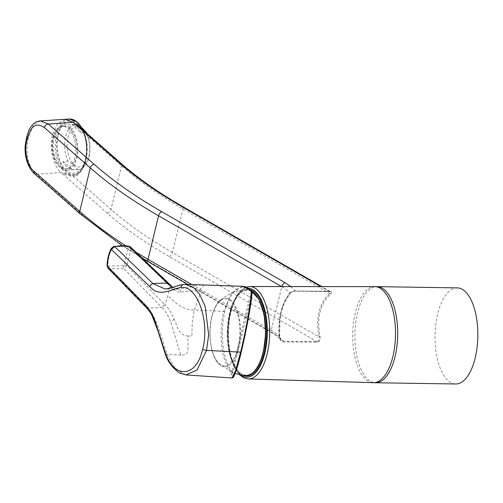 <?xml version="1.0" encoding="UTF-8"?>
<svg xmlns="http://www.w3.org/2000/svg" width="503" height="503" viewBox="0 0 503 503"><rect width="100%" height="100%" fill="white"/><g stroke="black" fill="none" stroke-linecap="round" stroke-linejoin="round"><path stroke-width="0.38" stroke-dasharray="2.52 1.89" d="M457.189 287.873A48.055 21.39 -89.1 0 0 437.704 313.897A48.055 21.39 -89.1 0 0 455.712 383.978M372.453 382.657A48.055 21.39 90.9 0 1 355.363 312.633A48.055 21.39 90.9 0 1 373.924 286.641M58.291 135.257C60.536 123.172 70.998 116.973 77.506 123.901C84.491 128.831 88.836 148.058 85.441 159.111C83.24 171.19 72.74 177.389 66.245 170.46C59.247 165.537 54.94 146.304 58.291 135.257M330.458 294.004A0.943 0.591 -132.1 0 1 329.622 293.375L182.947 208.959A339.229 137.394 -166.4 0 1 121.544 165.908L83.787 132.748A0.943 0.365 159.8 0 0 83.687 133.025A0.943 0.365 159.8 0 0 84.133 133.163A28.262 15.788 86.2 0 1 85.711 160.099A28.262 15.788 86.2 0 1 73.941 175.308L72.74 175.446L61.19 172.604C65.66 175.044 69.678 176.27 73.256 176.295L111.006 209.449A339.229 137.394 13.6 0 0 172.416 252.506L319.091 336.922C318.632 335.526 317.456 327.227 317.651 324.177C317.525 322.008 318.028 315.997 319.021 312.08C320.222 307.559 321.694 303.862 323.448 300.995C324.976 298.38 327.038 295.839 329.622 293.375L330.452 291.602L328.975 291.275L295.588 291.036C293.475 291.023 291.639 291.633 290.086 292.872C281.787 303.158 278.272 317.67 279.549 336.419L281.051 339.997L283.428 341.279L316.821 341.518C319.084 341.141 319.845 339.613 319.091 336.922L320.128 336.702C316.525 318.456 319.971 304.221 330.458 294.004C332.219 292.381 331.854 291.476 329.358 291.281L295.965 291.055C293.067 291.224 290.91 292.105 289.489 293.689C281.724 302.649 277.687 319.399 279.165 336.375C279.435 339.519 280.932 341.38 283.654 341.952L317.041 342.191C319.701 341.713 320.725 339.883 320.128 336.702M65.315 119.286L57.6 123.681L52.513 134.615C49.074 147.869 53.173 166.078 61.089 172.611L61.19 172.604M317.041 342.191A0.943 0.434 -89.6 0 0 316.821 341.518L169.165 256.536C144.958 242.591 124.26 228.079 107.076 213.008L61.089 172.611L36.153 174.245C32.035 170.479 29.237 164.99 27.753 157.779C26.653 150.498 26.602 144.33 29.149 136.15L33.317 125.115L40.391 120.915M243.553 375.42A43.346 19.296 90.9 0 1 230.475 312.847A43.346 19.296 90.9 0 1 249.953 289.621M375.483 286.641L376.898 286.641A48.055 21.39 -89.1 0 0 355.646 323.354A48.055 21.39 -89.1 0 0 365.964 377.401A48.055 21.39 -89.1 0 0 375.42 382.745L374.006 382.701M329.358 291.281A0.943 0.434 90.4 0 1 329.169 291.375L329.169 291.375A0.943 0.434 90.4 0 1 328.975 291.275L320.851 286.597M279.165 336.375L279.549 336.419A37.694 15.266 13.6 0 0 271.262 330.251A3.766 2.018 119.9 0 0 271.815 332.835A3.766 2.018 119.9 0 0 272.884 332.917C277.511 335.589 281.026 338.381 283.428 341.279A0.943 0.434 -89.6 0 1 283.654 341.952M289.489 293.689A0.943 0.698 38.1 0 0 290.011 293.475L290.011 293.475A0.943 0.698 38.1 0 0 290.086 292.872A37.694 15.266 -166.4 0 0 281.793 286.71L271.262 330.251L191.932 284.597M73.941 175.308A0.943 0.78 79.5 0 0 73.256 176.295C83.718 177.364 91.012 147.209 83.787 132.748L78.631 126.146M84.133 133.163L81.253 128.454M72.74 175.446L73.866 175.314C84.202 174.484 90.49 149.8 83.687 133.025L83.687 133.025C80.178 126.278 79.675 127.592 78.625 126.14M26.584 137.394L29.149 136.15M68.502 128.781A21.296 11.89 86.3 0 1 75.758 152.315A21.296 11.89 86.3 0 1 65.315 168.951A21.296 11.89 86.3 0 1 59.348 166.631A21.296 11.89 86.3 0 1 52.098 143.091A21.296 11.89 86.3 0 1 62.535 126.454A21.296 11.89 86.3 0 1 68.502 128.781M60.586 166.55A21.296 11.89 -93.7 0 0 66.559 168.87A21.296 11.89 -93.7 0 0 76.997 152.233A21.296 11.89 -93.7 0 0 69.747 128.699A21.296 11.89 -93.7 0 0 63.78 126.372A21.296 11.89 -93.7 0 0 53.337 143.015A21.296 11.89 -93.7 0 0 60.586 166.55M70.03 127.523A22.616 12.625 86.3 0 1 77.732 152.516A22.616 12.625 86.3 0 1 66.641 170.19A22.616 12.625 86.3 0 1 60.303 167.719A22.616 12.625 86.3 0 1 52.601 142.726A22.616 12.625 86.3 0 1 63.692 125.058A22.616 12.625 86.3 0 1 70.03 127.523M68.163 161.136L63.051 161.469A22.616 12.625 -93.7 0 0 67.327 167.26A22.616 12.625 -93.7 0 0 72.413 169.7L77.531 169.366L73.746 165.191L68.163 161.136A22.616 12.625 86.3 0 1 65.365 137.539A22.616 12.625 86.3 0 1 75.827 124.26A22.616 12.625 86.3 0 1 77.078 124.291L82.02 127.8M86.849 133.364A22.616 12.625 86.3 0 1 89.144 156.603A22.616 12.625 86.3 0 1 78.782 169.398A22.616 12.625 86.3 0 1 77.531 169.366M77.078 124.291L71.96 124.625L81.329 132.855L85.925 132.553M81.329 132.855A22.616 12.625 -93.7 0 0 77.053 127.064A22.616 12.625 -93.7 0 0 71.96 124.625M82.788 128.749A20.258 11.311 86.3 0 1 88.924 155.98A20.258 11.311 86.3 0 1 74.073 164.758A20.258 11.311 86.3 0 1 67.936 137.533A20.258 11.311 86.3 0 1 82.788 128.749M63.051 161.469L72.413 169.7M124.122 246.382L116.017 246.621L112.999 247.187L112.012 247.998C109.415 253.116 108.019 258.882 107.824 265.301L108.428 266.093L123.254 265.685L124.191 264.918L128.397 247.526L127.825 246.81L124.122 246.382M232.09 370.742L251.054 292.337L251.783 294.286L232.883 372.415L232.09 370.742L231.864 371.667L230.795 372.471L232.153 377.992M232.996 377.193L232.625 373.478L231.864 371.667C229.267 367.926 227.438 364.329 226.369 360.858C224.835 356.621 223.653 351.094 222.823 344.285C222.439 341.311 222.049 333.634 222.458 327.956L223.319 319.518L224.803 311.829C229.632 290.728 242.05 281.089 251.28 291.413L252.041 293.23L251.783 294.286M242.446 286.32L231.418 293.092L223.653 311.382C221.113 321.694 220.465 333.068 221.716 345.517C222.257 354.496 225.281 363.48 230.795 372.471M107.938 268.137L109.346 268.734L123.663 268.344L126.901 265.729L164.871 304.799L161.652 307.364C164.858 310.112 167.908 315.035 170.806 322.134L180.778 355.143C187.5 354.848 188.638 355.244 187.795 336.073L187.789 335.96C177.49 335.388 176.723 323.335 174.038 319.034C171.441 312.432 168.386 307.685 164.871 304.799A65.774 49.96 134.8 0 0 167.933 295.255C173.365 302.014 183.941 310.401 194.29 309.993L192.228 322.574L191.869 336.13L187.789 335.96M185.934 374.942L175.465 369.07L167.103 354.319L163.06 341.807C162.375 339.38 158.244 326.34 156.515 322.58C152.591 313.564 150.887 311.527 147.297 307.748A94.237 71.112 135.7 0 0 161.658 307.371L123.663 268.344A2.452 0.773 89.4 0 1 123.254 265.685M180.778 355.143L167.103 354.319L165.166 353.697M224.803 311.829L223.653 311.382A1884.59 763.309 -166.4 0 0 194.353 309.999L199.157 296.563C200.024 295.355 198.232 297.317 202.791 290.998L198.71 290.835C190.97 290.897 184.915 291.312 180.558 292.086C176.886 292.293 173.189 290.187 169.48 285.754A65.774 49.96 -45.2 0 1 167.933 295.255M172.611 287.439L178.791 289.124C184.714 288.458 191.046 287.043 197.78 284.874C204.111 286.025 206.211 282.717 198.754 290.778L198.71 290.835M165.229 289.005L184.023 284.396L197.78 284.874M124.191 264.918A2.452 0.396 13.7 0 1 126.901 265.729L131.013 248.74L169.48 285.754L168.845 283.899M128.397 247.526A2.452 1.528 13.4 0 1 131.013 248.74L130.409 246.86M251.337 290.998A42.906 19.095 -89.1 0 0 246.483 289.81A42.906 19.095 -89.1 0 0 229.62 313.036A42.906 19.095 -89.1 0 0 245.168 375.578M263.346 352.157A42.434 18.888 90.9 0 1 237.674 370.415A42.434 18.888 90.9 0 1 230.248 313.256A42.434 18.888 90.9 0 1 256.084 295.192M238.636 348.082A34.273 15.253 90.9 0 1 219.05 364.04A34.273 15.253 90.9 0 1 211.908 316.67A34.273 15.253 90.9 0 1 220.025 300.536A34.273 15.253 90.9 0 1 236.856 309.358A34.273 15.253 90.9 0 1 238.636 348.082M211.864 317.009A33.519 14.92 -89.1 0 0 217.73 362.16A33.519 14.92 -89.1 0 0 238.007 347.736A33.519 14.92 -89.1 0 0 232.141 302.586A33.519 14.92 -89.1 0 0 211.864 317.009M86.013 159.621A27.325 15.26 -93.8 0 0 77.72 122.895A27.325 15.26 -93.8 0 0 57.682 134.735A27.325 15.26 -93.8 0 0 65.975 171.46A27.325 15.26 -93.8 0 0 86.013 159.621M69.219 119.022A28.262 15.788 -93.8 0 0 56.418 134.358A28.262 15.788 -93.8 0 0 72.922 175.434A28.262 15.788 -93.8 0 0 85.724 160.099A28.262 15.788 -93.8 0 0 82.662 129.686M240.805 375.012A44.49 19.806 90.9 0 1 237.906 372.258A44.49 19.806 90.9 0 1 230.116 312.325A44.49 19.806 90.9 0 1 248.149 288.232M248.287 378.948A46.213 20.573 90.9 0 1 239.195 373.811A46.213 20.573 90.9 0 1 229.274 321.838A46.213 20.573 90.9 0 1 249.708 286.534M290.891 286.572L295.588 291.036A0.943 0.434 -89.6 0 0 295.783 291.143L295.783 291.143A0.943 0.434 -89.6 0 0 295.965 291.055M169.165 256.536A3.766 2.018 119.9 0 0 172.416 252.506L182.947 208.959A3.766 2.018 119.9 0 0 182.394 206.375M34.474 173.724A3.766 2.729 131.3 0 0 36.153 174.245L82.046 214.58C100.751 230.996 123.292 246.803 149.668 262L272.884 332.917M107.076 213.008A3.766 2.729 131.3 0 0 111.006 209.449L121.544 165.908A3.766 2.729 131.3 0 0 120.909 163.28M148.599 261.918A3.766 2.018 119.9 0 0 149.668 262M135.867 252.116A376.917 152.661 -166.4 0 1 125.549 245.64M80.367 214.058A3.766 2.729 131.3 0 0 82.046 214.58M232.883 372.415L232.625 373.478L231.506 374.131M251.054 292.337L251.28 291.413L250.613 290.545M145.857 307.107A3.395 2.578 -43.8 0 0 147.297 307.748L109.346 268.734A2.452 1.66 87.1 0 1 108.428 266.093M107.051 265.76A2.452 0.673 -178.4 0 1 107.824 265.301M111.257 248.444A2.452 1.258 -152.9 0 1 112.012 247.998M128.686 246.017A2.452 0.937 -81.2 0 0 127.825 246.81M113.797 246.413A2.452 1.49 -103.5 0 0 112.999 247.187M174.038 319.034L170.806 322.134M180.558 292.086C180.753 290.489 180.162 289.502 178.791 289.124M251.249 290.891L246.483 289.81C236.441 290.376 227.62 293.953 220.025 300.536C216.378 303.887 213.63 309.307 211.788 316.802C207.475 333.703 210.876 356.891 219.05 364.04L235.171 373.591M83.316 130.264L87.12 144.701L86.145 159.891C83.693 169.36 79.285 174.541 72.922 175.434L72.834 175.44M246.112 287.144L242.609 288.961L237.397 294.381L232.254 304.56L228.915 317.387L227.538 332.175L229.45 353.137L238.183 373.358L239.472 374.748M330.452 291.602L295.783 291.143C293.639 291.111 291.715 291.885 290.011 293.475L284.138 303.334L281.259 311.998L279.951 319.782L279.674 336.394C279.637 337.702 280.976 340.324 281.058 340.003C279.02 337.626 275.94 335.237 271.815 332.835L187.738 284.447M330.44 291.583L321.775 286.597M142.091 258.114L121.915 245.483M65.315 168.951L66.559 168.87M66.641 170.19L78.782 169.398M63.692 125.058L75.827 124.26M62.535 126.454L63.78 126.372M178.339 289.099L165.154 289.011M178.37 289.099L176.094 288.741L172.837 287.364"/><path stroke-width="0.75" d="M373.364 382.714L455.712 383.978A48.055 21.39 -89.1 0 0 475.19 357.954A48.055 21.39 -89.1 0 0 457.189 287.873L374.842 286.609A48.055 21.39 90.9 0 1 392.849 356.69A48.055 21.39 90.9 0 1 373.364 382.714A48.055 21.39 90.9 0 1 372.453 382.657M373.924 286.641A48.055 21.39 90.9 0 1 374.842 286.609M73.243 122.367L65.321 119.286L40.391 120.915L48.313 124.002L73.243 122.367L119.23 162.765C136.414 177.836 157.112 192.347 181.325 206.293L320.851 286.597M249.953 289.621A43.346 19.296 90.9 0 1 264.282 352.584A43.346 19.296 90.9 0 1 243.553 375.42M375.42 382.745A48.055 21.39 -89.1 0 0 396.911 346.341A48.055 21.39 -89.1 0 0 386.631 291.985A48.055 21.39 -89.1 0 0 376.898 286.641M78.682 126.19L73.344 122.367L81.253 128.454M27.395 139.029L26.59 137.357L25.15 145.744C24.754 153.912 26.225 159.187 26.942 161.325C28.853 166.952 31.362 171.089 34.474 173.724L80.367 214.058A3.766 2.729 131.3 0 1 79.732 211.43L33.846 171.102C26.81 165.682 23.691 148.982 27.395 139.029C30.463 125.945 36.122 122.116 44.377 127.555L90.27 167.889A3.766 2.729 -48.7 0 1 94.199 164.336L48.313 124.002A3.766 2.729 131.3 0 0 44.377 127.555M85.925 132.553L86.441 132.522A22.616 12.625 86.3 0 1 86.849 133.364M82.02 127.8L86.441 132.522M251.324 292.212L252.041 293.23C251.381 303.303 246.445 330.597 241.189 352.169L241.189 352.194C238.579 363.556 236.052 371.836 233.612 377.03L232.153 377.992L235.404 371.233L240.566 352.402C243.175 341.776 245.583 330.257 247.797 317.833C249.714 307.138 250.89 298.6 251.324 292.212L250.613 290.545L242.446 286.32C245.118 286.245 248.01 287.722 251.123 290.753L250.613 290.545M241.176 352.219L235.976 371.239L232.996 377.193M145.329 304.988L107.346 266.093L107.931 268.13L145.857 307.107A3.395 2.578 -43.8 0 1 145.329 304.988C148.813 308.93 150.548 310.068 154.968 320.889L165.317 352.823C174.434 379.532 196.667 377.426 202.684 349.038C210.065 322.021 197.339 284.868 181.118 287.527C176.276 287.685 171.963 291.3 161.96 292.274C154.459 292.105 153.075 289.458 149.775 286.635L111.389 249.406C108.956 254.128 107.611 259.693 107.346 266.093A2.452 0.673 -178.4 0 1 107.051 265.76L107.931 268.13M172.837 287.364L130.403 246.847L129.007 246.25C124.467 245.458 119.695 245.577 114.697 246.615L111.389 249.406A2.452 1.258 -152.9 0 1 111.257 248.444L111.257 248.444C108.642 253.613 107.24 259.385 107.051 265.76M145.857 307.107C149.114 310.678 151.17 313.526 152.032 315.67L157.98 330.943L165.166 353.697L165.317 352.823M185.406 284.365L183.727 284.396L185.444 284.365L193.969 287.823L199.666 294.362L205.211 306.579L208.67 334.853L206.513 350.402L197.075 369.963L185.934 374.942L179.332 372.893C172.183 367.605 167.461 361.204 165.166 353.697M184.023 284.396C182.338 284.509 181.369 285.553 181.118 287.527M168.845 283.899L167.468 283.327L129.007 246.25A2.452 0.937 -81.2 0 0 128.686 246.017L113.797 246.413A2.452 1.49 -103.5 0 1 114.697 246.615L153.107 283.723L165.229 289.005M149.775 286.635A3.395 2.609 134.5 0 1 153.107 283.723A94.237 72.111 -46.1 0 1 167.474 283.327L172.611 287.439M235.171 373.591L245.168 375.578A42.906 19.095 -89.1 0 0 263.082 352.364A42.906 19.095 -89.1 0 0 251.337 290.998M256.084 295.192A42.434 18.888 90.9 0 1 263.346 352.157M82.662 129.686A28.262 15.788 -93.8 0 0 69.219 119.022L77.041 121.801L83.316 130.264M248.149 288.232A44.49 19.806 90.9 0 1 257.033 293.18A44.49 19.806 90.9 0 1 264.823 353.112A44.49 19.806 90.9 0 1 240.805 375.012M246.112 287.144L249.708 286.534A46.213 20.573 90.9 0 1 259.064 291.677A46.213 20.573 90.9 0 1 268.948 343.939A46.213 20.573 90.9 0 1 248.287 378.948L374.006 382.701M290.891 286.572L285.044 282.673L161.821 211.757C135.452 196.56 112.905 180.753 94.199 164.336M321.775 286.597L182.394 206.375A3.766 2.018 119.9 0 0 181.325 206.293M285.044 282.673A3.766 2.018 119.9 0 0 281.831 286.565M182.394 206.375C158.37 192.53 137.872 178.169 120.909 163.28A3.766 2.729 131.3 0 0 119.23 162.765M125.549 245.64A376.917 152.661 -166.4 0 1 79.732 211.43L90.27 167.889A376.917 152.661 13.6 0 0 158.577 215.793A3.766 2.018 -60.1 0 1 161.821 211.757M191.932 284.597L148.039 259.334L158.577 215.793L281.542 286.559M135.867 252.116A376.917 152.661 -166.4 0 0 148.039 259.334A3.766 2.018 119.9 0 0 148.599 261.918L187.738 284.447M33.846 171.102A3.766 2.729 131.3 0 0 34.474 173.724M202.684 349.038A3.395 1.377 -166.4 0 0 206.513 350.402L241.189 352.169M251.123 290.747L252.041 293.23M245.168 375.578C253.292 375.395 259.366 367.624 263.377 352.263L265.722 333.527L264.163 314.62L259.02 299.392L251.249 290.891M249.708 286.534L375.483 286.641M239.472 374.748L243.854 377.872L248.287 378.948M120.909 163.28L78.631 126.146M148.599 261.918L142.091 258.114M121.915 245.483L80.367 214.058M69.219 119.022L65.315 119.28M26.571 137.432L29.036 129.862C33.82 121.531 37.272 121.374 40.391 120.915L40.391 120.915M241.189 352.194L248.325 318.518C250.538 306.082 251.783 297.613 252.06 293.117M113.797 246.413L111.257 248.444M232.153 377.992L185.934 374.942M242.446 286.32L185.444 284.365M183.727 284.396C174.101 285.905 175.126 287.747 165.147 289.011L165.166 289.011M128.686 246.017L130.403 246.847"/></g></svg>
